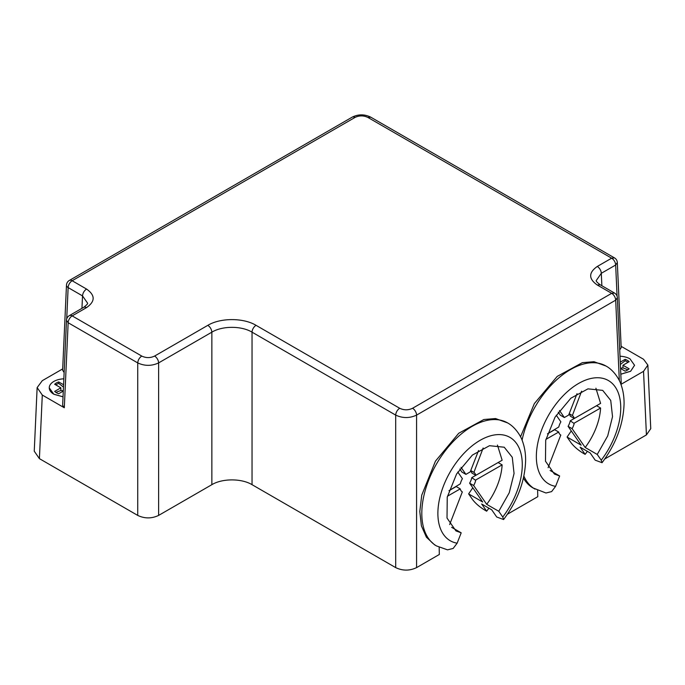 <?xml version="1.0" encoding="UTF-8"?>
<svg xmlns="http://www.w3.org/2000/svg" width="685" height="685" viewBox="0 0 685 685"><rect width="100%" height="100%" fill="white"/><g stroke="black" fill="none" stroke-linecap="round" stroke-linejoin="round"><path stroke-width="1.03" d="M620.935 384.379L643.54 371.33L647.864 365.071L650.75 428.664L646.426 434.915L604.787 458.95M439.162 547.306L439.325 554.482L416.583 567.617C409.621 570.922 402.66 570.922 395.699 567.617L252.037 484.672C241.574 478.318 222.325 478.31 211.862 484.672L211.862 332.165L158.62 362.904C151.659 366.141 144.689 366.141 137.728 362.904L68.157 322.738L66.496 320.28A5.685 5.685 0 0 1 69.331 315.622A5.685 3.279 60 0 1 72.173 315.896L141.744 356.063C146.033 358.101 150.315 358.101 154.605 356.063L207.838 325.332C220.39 317.703 243.5 317.703 256.053 325.332L399.715 408.269C403.996 410.306 408.286 410.306 412.567 408.269L611.671 293.326L597.286 285.02C588.475 278.838 588.475 272.647 597.286 266.465L611.645 258.176L367.879 117.435C363.598 115.405 359.308 115.405 355.027 117.435L72.156 280.747L86.541 289.053C95.343 295.235 95.343 301.426 86.541 307.608L72.173 315.896A5.685 3.279 -60 0 0 68.157 322.738L64.304 407.763L62.643 405.357L66.496 320.28M537.631 490.46L537.768 496.694L507.414 514.221M62.678 368.898L42.29 380.672L37.136 387.599L42.29 395.048L39.405 458.642L137.728 515.411C144.689 518.716 151.659 518.716 158.62 515.411L211.862 484.672M39.405 458.642L34.25 451.184L37.136 387.599M647.864 365.071L643.54 359.265L621.124 346.319M619.334 380.637L615.687 300.158L617.348 297.71L621.201 382.778L620.815 384.054M617.082 296.228L615.661 265.009L617.322 262.56L621.184 347.629L619.711 349.915M620.002 356.234A15.627 9.025 0 0 1 629.995 358.854L634.575 365.285L630.637 371.27L620.815 374.241M617.322 262.552A5.685 5.685 0 0 0 614.488 257.894L611.645 258.176A5.685 3.279 -120 0 1 615.661 265.009L601.302 273.306L596.31 280.456C595.796 280.996 597.063 282.425 600.128 284.737L597.286 285.02M69.331 315.622L83.698 307.325C86.815 304.928 88.091 303.498 87.509 303.044L82.517 295.894L68.14 287.589L66.71 318.97M42.29 395.048L64.304 407.763M252.037 484.672L252.037 332.165C241.548 325.743 222.342 325.743 211.862 332.165C211.554 329.254 210.218 326.976 207.838 325.332M617.348 297.71A5.685 5.685 0 0 0 614.513 293.043L611.671 293.326A5.685 3.279 60 0 1 615.687 300.158L416.583 415.11C409.621 418.347 402.66 418.347 395.699 415.11L252.037 332.165A5.685 3.279 120 0 1 256.053 325.332M64.133 372.52L62.618 370.208L66.479 285.131A5.685 3.279 2.6 0 0 68.14 287.589A5.685 3.279 -60 0 1 72.156 280.747A5.685 3.279 60 0 0 69.313 280.465L352.184 117.152A5.685 3.279 60 0 1 355.027 117.435M63.029 396.829L53.824 394.252L49.252 387.856A15.627 9.025 0 0 0 53.824 394.209L63.029 396.786M571.264 430.925L567.086 437.039L571.085 442.801C573.987 446.569 578.003 450.028 583.123 453.196L585.136 454.352A71.043 41.014 120 0 0 587.37 451.338M472.804 487.771L468.626 493.885L472.624 499.648C475.527 503.415 479.534 506.874 484.663 510.042L486.667 511.198L481.675 504.006L491.719 509.811L496.719 517.004L503.586 519.547C517.517 500.855 524.856 481.298 525.609 460.868C525.712 453.838 524.693 447.348 522.544 441.405C521.294 437.056 515.814 427.363 507.568 422.893A71.043 41.014 120 0 0 460.748 434.418A71.043 41.014 120 0 0 423.758 496.308A71.043 41.014 120 0 0 436.525 545.945L447.356 549.79M486.667 511.198L488.91 508.184M585.136 454.352L580.135 447.159L590.187 452.965L595.179 460.157L602.046 462.7C615.978 444.008 623.316 424.452 624.069 404.022C624.172 396.992 623.153 390.501 621.004 384.559C619.754 380.209 614.274 370.517 606.028 366.047A71.043 41.014 120 0 0 559.208 377.572A71.043 41.014 120 0 0 522.064 440.164M523.443 478.07A71.043 41.014 120 0 0 532.981 487.934L545.817 492.943M581.608 391.161L572.369 415.53L569.201 413.689M572.369 415.53A11.371 6.559 -60 0 1 574.278 418.466L570.262 416.146A11.371 6.559 -60 0 0 569.124 413.886M568.079 426.335L572.103 428.656A11.371 6.559 -60 0 0 574.176 423.527L570.245 420.796A11.371 6.559 -60 0 1 570.16 421.207A11.371 6.559 -60 0 1 568.079 426.335L581.154 445.164L567.086 437.039M574.261 423.116L600.582 408.029A48.31 27.888 -60 0 1 585.178 447.485L597.234 454.446L601.233 460.2L602.046 462.7M572.103 428.656L585.178 447.485M600.582 408.029L596.567 405.717L570.245 420.796M574.278 418.466L600.599 403.388L595.907 388.215M577.018 393.687L568.67 415.059L564.363 417.525L560.347 415.204L558.258 412.19M559.482 410.486L564.363 417.525M597.234 454.446L607.706 435.917L612.527 416.66L610.737 400.434L602.697 390.373L587.961 388.857L570.862 398.216L555.03 417.174L545.705 440.301L545.474 461.185L554.388 474.046L559.654 475.981L555.603 486.35L551.622 491.599L546.039 492.986M436.525 545.945L434.513 544.78L426.421 537.22L421.403 525.857L419.802 511.498L421.746 495.152L435.454 461.142L458.736 433.262L483.884 419.503L495.538 418.552L507.568 422.893M520.54 436.825L534.343 403.593L557.196 376.416L582.344 362.656L593.998 361.706L606.028 366.047M559.654 475.981L550.089 470.458M556.254 415.187L560.878 421.84A11.371 6.559 -60 0 0 558.806 426.978L547.452 433.845L554.679 429.718L558.703 432.038L545.919 439.359M548.111 467.692L560.775 435.078M560.835 435.112A11.371 6.559 -60 0 1 560.809 435.095A11.371 6.559 -60 0 1 560.613 434.975A11.371 6.559 -60 0 1 558.703 432.038M483.148 448.007L473.909 472.376L470.741 470.535M473.909 472.376A11.371 6.559 -60 0 1 475.818 475.313L471.802 472.992A11.371 6.559 -60 0 0 470.663 470.732M469.619 483.182L473.635 485.502A11.371 6.559 -60 0 0 475.715 480.373L471.785 477.642A11.371 6.559 -60 0 1 471.7 478.053A11.371 6.559 -60 0 1 469.619 483.182L482.694 502.011L468.626 493.885M475.801 479.962L502.122 464.875A48.31 27.888 -60 0 1 486.71 504.331L498.766 511.293L502.764 517.047L503.586 519.547M473.635 485.502L486.71 504.331M502.122 464.875L498.106 462.555L471.785 477.642M475.818 475.313L502.139 460.234L497.447 445.062M478.55 450.533L470.21 471.905L465.903 474.371L461.887 472.051L459.798 469.037M461.022 467.333L465.903 474.371M498.766 511.293L509.246 492.763L514.058 473.506L512.277 457.28L504.237 447.219L489.501 445.704L472.402 455.063L456.57 474.02L447.245 497.147L447.014 518.031L455.927 530.892L461.185 532.827L457.135 543.196L453.162 548.445L447.579 549.832M461.185 532.827L451.629 527.304M457.794 472.033L462.418 478.687A11.371 6.559 -60 0 0 460.337 483.824L448.983 490.691M448.983 490.708L456.219 486.564L460.234 488.885L447.459 496.205M449.651 524.539L462.315 491.924M462.375 491.958A11.371 6.559 -60 0 1 462.341 491.941A11.371 6.559 -60 0 1 462.152 491.821A11.371 6.559 -60 0 1 460.234 488.885M63.842 378.822A15.627 9.025 0 0 0 49.252 387.83L49.252 387.873M63.577 384.756L58.687 381.93A11.936 6.893 0 0 0 54.672 384.251L60.862 387.83L54.672 391.4A11.936 6.893 0 0 0 58.687 393.721L63.285 391.067M55.887 392.359L60.862 390.501L60.862 387.83M55.656 384.824L58.687 383.343L58.687 381.93M58.687 383.343L63.465 387.076M63.303 390.75L60.862 390.501M634.567 365.242L630.637 371.227L620.815 374.19M620.559 368.487L625.131 371.133A11.936 6.893 0 0 0 629.155 368.813L622.965 365.242L629.155 361.663A11.936 6.893 0 0 0 625.131 359.342L620.267 362.151M622.965 365.242L622.965 367.905L627.939 369.772M620.37 364.471L625.131 360.755L628.171 362.237M625.131 359.342L625.131 360.755M622.965 367.905L620.542 368.153M646.426 434.915L643.54 371.33M412.567 408.269A5.685 3.279 60 0 1 416.583 415.11L416.583 567.617M597.286 266.465A5.685 3.279 60 0 1 601.302 273.306L601.867 285.739M367.879 117.435L370.722 117.152C364.54 114.112 358.366 114.112 352.184 117.152M81.952 308.336L82.517 295.894C82.825 292.983 84.161 290.705 86.541 289.053M137.728 515.411L137.728 362.904C138.036 359.993 139.372 357.716 141.744 356.063M158.62 515.411L158.62 362.904A5.685 3.279 60 0 0 154.605 356.063M395.699 567.617L395.699 415.11A5.685 3.279 120 0 1 399.715 408.269M83.698 307.325A5.685 3.279 60 0 1 86.541 307.608M523.879 476.075A71.043 41.014 120 0 0 534.985 489.099M601.233 460.2A59.681 34.456 120 0 0 617.459 390.895A59.681 34.456 120 0 0 569.055 390.219A59.681 34.456 120 0 0 536.989 447.767A59.681 34.456 120 0 0 555.603 486.35M502.764 517.047A59.681 34.456 120 0 0 518.999 447.742A59.681 34.456 120 0 0 470.595 447.065A59.681 34.456 120 0 0 438.52 504.614A59.681 34.456 120 0 0 457.135 543.196M614.488 257.894L370.722 117.152M614.513 293.043L600.128 284.737M69.313 280.465A5.685 5.685 0 0 0 66.479 285.131"/></g></svg>
